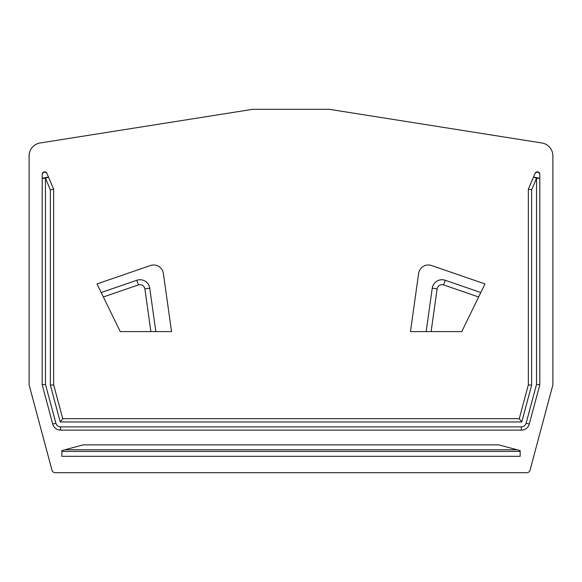<?xml version="1.0" encoding="UTF-8"?>
<svg xmlns="http://www.w3.org/2000/svg" width="582" height="582" viewBox="0 0 582 582"><rect width="100%" height="100%" fill="white"/><g stroke="black" fill="none" stroke-linecap="round" stroke-linejoin="round"><path stroke-width="0.87" d="M52.002 470.263A3.274 3.274 0 0 0 55.166 472.693L526.834 472.693A3.274 3.274 0 0 0 529.998 470.263L552.9 384.797L552.9 155.918A13.095 13.095 0 0 0 541.857 142.983L329.237 109.307L252.763 109.307L40.143 142.983A13.095 13.095 0 0 0 29.1 155.918L29.1 384.797L52.002 470.263M42.195 174.287L42.195 178.31L48.481 177.03L45.469 178.31L42.195 178.31L42.195 384.797L52.722 424.067A8.184 8.184 0 0 0 60.623 430.134L521.377 430.134A8.184 8.184 0 0 0 529.278 424.067L539.805 384.797L539.805 178.31L536.531 178.31L531.621 189.877L531.621 385.226L521.778 421.95L60.222 421.95L50.379 385.226L50.379 189.877L45.469 178.31L45.469 384.36L55.879 423.223C56.643 425.5 58.222 426.715 60.623 426.861L521.377 426.861C523.778 426.715 525.357 425.5 526.121 423.223L536.531 384.36L536.531 178.31L533.519 177.03L528.347 189.208L528.347 384.797L519.268 418.676L62.732 418.676L53.653 384.797L53.653 189.208L46.909 173.327A2.459 2.459 0 0 0 42.195 174.287C43.33 171.814 44.901 171.494 46.909 173.327M535.091 173.327L533.519 177.03L539.805 178.31L539.805 174.287A2.459 2.459 0 0 0 535.091 173.327C537.099 171.494 538.67 171.814 539.805 174.287L539.805 384.797L529.278 424.067A8.184 8.184 0 0 1 521.377 430.134A8.184 8.184 0 0 0 529.278 424.067L526.121 423.223M144.882 288.868L149.741 288.185L155.845 331.595L150.883 331.595L171.545 331.595L163.375 273.453A9.821 9.821 0 0 0 150.454 265.53L96.998 283.936L120.241 331.595L150.883 331.595L144.882 288.868C143.958 285.536 141.804 284.212 138.421 284.911L103.363 296.98L101.195 292.535L136.821 280.262A9.821 9.821 0 0 1 149.741 288.185A9.821 9.821 0 0 0 136.821 280.262L138.421 284.911M480.805 292.535L445.179 280.262L480.805 292.535L478.637 296.98L485.002 283.936L431.546 265.53A9.821 9.821 0 0 0 418.625 273.453L410.456 331.595L461.759 331.595L478.637 296.98L443.579 284.911C440.196 284.212 438.042 285.536 437.118 288.868L431.117 331.595L426.155 331.595L432.259 288.185A9.821 9.821 0 0 1 445.179 280.262A9.821 9.821 0 0 0 432.259 288.185L437.118 288.868M521.778 421.95L519.268 418.676L62.732 418.676L60.222 421.95M55.879 423.223L52.722 424.067A8.184 8.184 0 0 0 60.623 430.134L521.377 430.134L521.377 426.861M498.781 444.866L83.219 444.866L61.838 450.599L61.838 456.324L520.163 456.324L520.163 450.599L498.781 444.866M42.195 178.31L42.195 384.797L45.469 384.36M50.379 385.226L53.653 384.797L53.653 189.208L50.379 189.877M531.621 385.226L528.347 384.797M531.621 189.877L528.347 189.208M536.531 384.36L539.805 384.797M517.107 449.777L64.893 449.777M61.838 451.414L520.163 451.414M52.722 424.067A8.184 8.184 0 0 0 60.623 430.134L60.623 426.861M443.579 284.911L445.179 280.262"/></g></svg>

